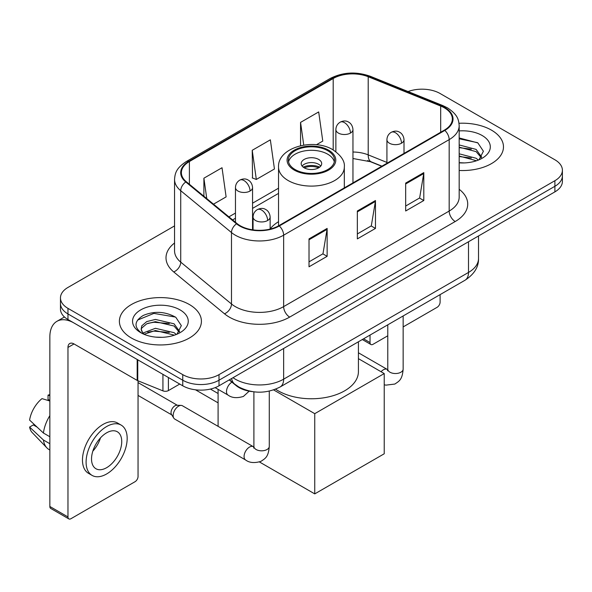 <?xml version="1.0" encoding="UTF-8"?>
<svg xmlns="http://www.w3.org/2000/svg" width="592" height="592" viewBox="0 0 592 592"><rect width="100%" height="100%" fill="white"/><g stroke="black" fill="none" stroke-linecap="round" stroke-linejoin="round"><path stroke-width="0.89" d="M278.536 221.689A45.281 26.144 0 0 0 270.137 228.934M381.744 166.278L368.986 161.12A34.173 19.728 0 0 0 367.565 160.58M252.288 391.608A25.634 14.8 180 0 1 236.075 385.562L229.215 379.901M174.551 225.907L67.969 287.438A25.634 14.8 0 0 0 60.465 297.902L60.465 309.061A25.634 14.8 0 0 0 67.969 319.525L182.75 385.799A25.634 14.8 0 0 0 219.003 385.799L554.896 191.875A25.634 14.8 0 0 0 562.4 181.411L562.4 175.831A25.634 14.8 0 0 1 554.896 186.295A25.634 14.8 0 0 0 562.4 175.831L562.4 170.244A25.634 14.8 0 0 0 554.896 159.781L440.108 93.514A25.634 14.8 0 0 0 408.08 91.545M60.465 297.902A25.634 14.8 0 0 0 67.969 308.365L182.75 374.64A25.634 14.8 0 0 0 219.003 374.64L219.003 380.219L554.896 186.295L219.003 380.219A25.634 14.8 0 0 1 182.75 380.219A25.634 14.8 0 0 0 219.003 380.219L219.003 385.799M67.969 308.365L67.969 313.945L182.75 380.219L67.969 313.945A25.634 14.8 0 0 1 60.465 303.481A25.634 14.8 0 0 0 67.969 313.945L67.969 319.525M491.464 130.136A41.011 23.68 0 0 0 459.015 123.284A41.011 23.68 0 0 1 491.464 130.136A41.011 23.68 0 0 1 503.474 146.875A41.011 23.68 0 0 0 491.464 130.136M189.396 304.532A41.011 23.68 0 0 0 144.707 299.397A41.011 23.68 0 0 0 119.392 321.271A41.011 23.68 0 0 0 131.402 338.017A41.011 23.68 0 0 0 176.098 343.145A41.011 23.68 0 0 0 201.413 321.271A41.011 23.68 0 0 0 189.396 304.532A41.011 23.68 0 0 0 144.707 299.397A41.011 23.68 0 0 0 119.392 321.271A41.011 23.68 0 0 0 131.402 338.017A41.011 23.68 0 0 0 176.098 343.145A41.011 23.68 0 0 0 201.413 321.271A41.011 23.68 0 0 0 189.396 304.532M444.34 107.811A27.343 15.784 180 0 1 452.347 118.977A27.343 15.784 180 0 1 444.34 130.136L278.81 225.7A27.343 15.784 180 0 1 237.081 223.598L186.325 181.744A27.343 15.784 180 0 1 181.381 172.694A27.343 15.784 180 0 1 189.388 161.535L333.192 78.507A27.343 15.784 180 0 1 368.202 76.738L440.685 106.042A27.343 15.784 180 0 1 444.34 107.811M444.821 107.537A28.024 16.176 0 0 0 441.077 105.724L368.594 76.42A28.024 16.176 0 0 0 332.704 78.233L188.907 161.253A28.024 16.176 0 0 0 185.77 181.973L236.519 223.82A28.024 16.176 0 0 0 279.291 225.981L444.821 130.418A28.024 16.176 0 0 0 444.821 107.537M309.017 238.887L309.017 266.792L327.139 256.329L327.139 228.423L309.017 238.887M309.017 261.842L322.973 253.783L327.065 229.348A6.838 3.944 -120 0 0 327.139 228.423M322.855 253.85L327.139 256.329M405.675 183.083L405.675 210.989L423.798 200.525L423.798 172.62L405.675 183.083M405.675 206.038L419.632 197.972L423.724 173.545A6.838 3.944 -120 0 0 423.798 172.62M419.513 198.046L423.798 200.525M357.346 210.989L357.346 238.887L375.469 228.423L375.469 200.525L357.346 210.989M357.346 233.936L371.302 225.878L375.395 201.45A6.838 3.944 -120 0 0 375.469 200.525M371.184 225.952L375.469 228.423M459.177 170.481A41.011 23.68 0 0 0 503.474 146.875A41.011 23.68 0 0 1 459.177 170.481M219.003 374.64L554.896 180.708A25.634 14.8 0 0 0 562.4 170.244M316.417 144.751L322.773 141.081L318.681 111.932L300.558 122.396L300.558 145.706M213.512 204.166L226.114 196.892L222.022 167.736L203.9 178.199L203.9 196.233M252.229 150.294L256.321 179.45L274.444 168.986L270.352 139.83L252.229 150.294L252.518 178.029M256.321 179.45L252.229 177.926M300.558 122.396L303.74 145.099M203.9 178.199L206.763 198.594M459.177 162.667L464.269 162.926M459.177 153.809L476.116 158.264L478.373 160.077M459.177 156.022L476.516 160.758M459.177 144.944L476.116 149.406L481.659 157.072M459.177 147.164L476.116 151.619L481.222 157.642M459.177 162.844A27.854 16.08 0 0 0 482.154 158.249A27.854 16.08 0 0 0 482.154 135.509A27.854 16.08 0 0 0 459.177 130.913M479.032 159.803L483.398 151.234L477.877 142.924L459.177 137.943M459.177 138.802L477.5 142.665M459.177 147.667L471.336 149.184M459.177 156.525L471.336 158.042M363.555 338.809L370.03 342.553A4.27 2.464 120 0 0 370.918 344.507A4.27 2.464 120 0 0 373.049 344.292L387.775 335.797M403.152 326.917L437.088 307.322A4.27 2.464 120 0 0 440.108 302.09L440.108 294.616M370.03 342.553L370.03 335.072M327.746 150.716A23.066 13.32 0 0 0 302.601 147.83A23.066 13.32 0 0 0 288.363 160.129A23.066 13.32 0 0 0 295.119 169.549A23.066 13.32 0 0 0 320.257 172.435A23.066 13.32 0 0 0 334.502 160.129A23.066 13.32 0 0 0 327.746 150.716M334.302 161.875A23.066 13.32 0 0 0 327.746 154.201A23.066 13.32 0 0 0 304.022 151.004A23.066 13.32 0 0 0 288.563 161.875M275.591 389.181A46.99 27.128 0 0 0 278.203 390.824A46.99 27.128 0 0 0 329.411 396.699A46.99 27.128 0 0 0 358.419 371.635L358.419 341.776M318.681 159.433A10.249 5.92 0 0 0 307.507 158.153A10.249 5.92 0 0 0 301.18 163.621A10.249 5.92 0 0 0 304.184 167.802A10.249 5.92 0 0 0 315.358 169.09A10.249 5.92 0 0 0 321.685 163.621A10.249 5.92 0 0 0 318.681 159.433M320.768 166.063A10.249 5.92 0 0 0 318.681 164.317A10.249 5.92 0 0 0 302.09 166.063M303.148 167.107A13.668 7.896 180 0 1 319.118 166.855L319.118 167.536M304.273 167.854A11.958 6.904 180 0 1 317.882 167.573L319.118 166.855M317.675 168.313L317.882 167.573M218.093 402.856L195.478 389.802M314.752 493.891L314.752 413.667L384.23 373.559L384.23 453.775L314.752 493.891L259.459 461.967M218.093 393.51L210.412 389.07M218.093 426.344L218.093 389.344M314.752 413.667L273.608 389.913M358.419 358.656L384.23 373.559M173.145 415.554A7.689 4.44 -60 0 1 178.584 406.134A7.689 4.44 -60 0 1 181.13 405.394A7.689 4.44 -60 0 1 182.432 405.757L253.354 446.701A7.689 4.44 -60 0 0 249.854 446.893A7.689 4.44 -60 0 0 249.506 447.078A7.689 4.44 -60 0 0 244.489 453.857A7.689 4.44 -60 0 0 245.665 460.021L174.744 419.069A7.689 4.44 -60 0 1 173.782 418.122A7.689 4.44 -60 0 1 173.145 415.554M173.782 418.122L171.488 414.444A5.55 3.204 -60 0 1 171.036 412.587A5.55 3.204 -60 0 1 174.958 405.786A5.55 3.204 -60 0 1 176.793 405.254L181.13 405.394M168.402 377.511L168.402 390.594L179.731 384.053M137.181 359.485L74.015 323.017A34.173 19.728 -120 0 0 56.928 321.323A34.173 19.728 -120 0 0 49.846 336.966L49.846 506.478L67.969 516.942L67.969 347.43A8.547 4.936 60 0 1 69.738 343.523A8.547 4.936 60 0 1 74.015 343.945L137.181 380.412L137.181 359.485A4.27 2.464 0 0 0 137.751 359.766M67.969 516.942A4.27 2.464 120 0 0 68.857 518.903L50.734 508.439A4.27 2.464 -60 0 1 49.846 506.478M68.857 518.903A4.27 2.464 120 0 0 70.988 518.688L135.028 481.718A4.27 2.464 120 0 0 138.047 476.486L138.047 380.811M168.402 390.594A4.27 2.464 180 0 1 162.933 390.868L137.751 380.693A4.27 2.464 180 0 1 137.181 380.412M106.634 467.695A21.356 12.328 120 0 0 120.59 448.877A21.356 12.328 120 0 0 117.312 431.76A21.356 12.328 120 0 0 106.634 432.819A21.356 12.328 120 0 0 92.678 451.637A21.356 12.328 120 0 0 95.956 468.753A21.356 12.328 120 0 0 106.634 467.695M92.833 451.141A21.356 12.328 120 0 0 100.499 437.858M49.846 395.685L48.033 395.138L48.033 399.43L49.846 400.473M121.16 425.1L117.534 423.006A29.045 16.768 120 0 0 103.008 424.442A29.045 16.768 120 0 0 84.034 450.046A29.045 16.768 120 0 0 88.489 473.319L92.108 475.413A29.045 16.768 120 0 0 106.634 473.97A29.045 16.768 120 0 0 125.608 448.373A29.045 16.768 120 0 0 121.16 425.1A29.045 16.768 120 0 0 106.634 426.536A29.045 16.768 120 0 0 87.66 452.133A29.045 16.768 120 0 0 92.108 475.413M49.846 415.658A28.194 16.28 120 0 0 43.431 433.033L29.6 420.091A22.215 12.824 120 0 1 41.995 398.623L49.846 401.006M49.846 436.733L43.431 433.033M37.081 427.098L33.315 424.923L29.6 427.069L43.431 440.011L49.846 443.711M43.431 440.011A28.194 16.28 120 0 0 46.909 447.885A28.194 16.28 120 0 0 49.04 449.557L49.846 450.024M49.846 394.635A22.215 12.824 120 0 0 48.033 395.138M29.6 427.069A22.215 12.824 120 0 0 32.227 432.597L46.909 447.885M155.77 337.129L162.208 337.322M142.968 333.044L155.407 328.301L174.055 332.66L176.312 334.473M144.115 334.236L155.407 330.514L174.455 335.153M143.16 333.903L141.17 329.226A19.307 11.144 0 0 0 144.285 334.384M141.17 329.226L141.754 325.844L146.749 321.589L155.407 319.436L174.055 323.802L179.598 331.461M141.214 329.5L141.754 328.057L146.749 323.802L155.407 321.656L174.055 326.014L179.161 332.038M176.971 334.199L181.337 325.63L175.817 317.312C165.235 311.422 154.401 310.793 143.316 315.425C134.229 321.042 133.651 326.939 141.599 333.126L141.695 333.185M180.094 309.905A27.854 16.08 0 0 0 140.704 309.905A27.854 16.08 0 0 0 140.704 332.645A27.854 16.08 0 0 0 180.094 332.645A27.854 16.08 0 0 0 180.094 309.905M137.529 320.109L153.883 313.397L175.439 317.06M147.748 323.365L153.883 322.255L169.275 323.572M147.748 332.23L153.883 331.113L169.275 332.43M236.075 385.192L236.075 385.562M233.019 377.703A34.173 19.728 0 0 0 235.313 379.169A34.173 19.728 0 0 0 283.642 379.169L468.501 272.446A34.173 19.728 0 0 0 478.514 258.489C478.765 266.97 474.244 274.229 464.964 280.268L280.105 386.99A17.087 9.864 60 0 0 283.642 379.169L283.642 348.481M468.501 241.751L468.501 272.446A17.087 9.864 60 0 1 464.964 280.268M231.635 378.503A17.087 11.426 129.5 0 0 234.61 384.06L229.422 379.783M554.896 191.875L554.896 180.708M182.75 385.799L182.75 374.64M459.177 189.285A42.72 24.664 180 0 1 455.211 221.519L289.68 317.09A8.547 4.936 60 0 1 283.642 306.619L449.173 211.055A34.173 19.728 0 0 0 459.177 197.106L459.177 125.674A34.173 19.728 180 0 1 449.173 139.623A8.547 4.936 -120 0 0 444.821 130.418M289.68 317.09A42.72 24.664 180 0 1 229.274 317.09A42.72 24.664 180 0 1 224.486 313.79L173.73 271.943A42.72 24.664 180 0 1 174.551 243.001M235.313 306.619A34.173 19.728 0 0 0 283.642 306.619L283.642 235.187A34.173 19.728 180 0 1 231.487 232.552L180.73 190.705A34.173 19.728 180 0 1 174.551 179.391L174.551 250.823A34.173 19.728 0 0 0 180.73 262.138L231.487 303.985A34.173 19.728 0 0 0 235.313 306.619M459.177 125.674C458.63 119.799 458.082 114.915 447.404 107.811L442.912 105.628A8.547 4.003 112 0 0 441.077 105.724M442.912 105.628L370.422 76.324C356.273 71.321 342.842 72.046 330.129 78.507A8.547 4.936 60 0 1 332.704 78.233M188.907 161.253A8.547 4.936 -120 0 0 186.325 161.527C175.965 168.32 175.025 173.434 174.551 179.391M185.77 181.973A8.547 5.713 129.5 0 0 180.73 190.705L180.73 262.138A8.547 5.713 -50.5 0 1 173.73 271.943M370.422 76.324A8.547 4.003 112 0 0 368.594 76.42M236.519 223.82A8.547 5.713 129.5 0 0 231.487 232.552L231.487 303.985A8.547 5.713 -50.5 0 1 224.486 313.79M279.291 225.981A8.547 4.936 60 0 1 283.642 235.187L449.173 139.623L449.173 211.055A8.547 4.936 60 0 0 455.211 221.519M189.388 161.535L189.388 184.275M440.685 106.042L440.685 132.245M368.202 76.738L368.202 154.867A27.343 15.784 0 0 0 352.958 152.018M386.924 162.437L368.202 154.867A15.377 7.2 -68 0 0 371.258 161.853L352.958 158.515M333.192 78.507L333.192 149.924M278.536 188.189L252.555 203.189M235.468 213.061L228.904 216.85M357.346 211.869L375.395 201.45M405.675 183.964L423.724 173.545M309.017 239.775L327.065 229.348M294.217 170.074A24.346 14.06 0 0 0 328.649 170.074A24.346 14.06 0 0 0 328.649 150.19A24.346 14.06 0 0 0 294.217 150.19A24.346 14.06 0 0 0 294.217 170.074M344.322 187.879L344.322 167.107A32.893 18.988 180 0 1 324.016 184.652A32.893 18.988 180 0 1 288.171 180.538A32.893 18.988 180 0 1 278.536 167.107L278.536 225.855M401.509 143.212A8.547 4.936 0 0 0 404.01 139.727C403.64 134.621 400.318 132.534 399.955 132.46C397.476 130.714 394.561 130.669 391.194 132.327A8.547 4.936 60 0 1 395.463 132.749A8.547 4.936 -120 0 1 401.509 143.212A8.547 4.936 0 0 1 389.425 143.212A8.547 4.936 0 0 1 386.924 139.727C387.05 136.486 388.47 134.021 391.194 132.327M381.063 371.732A7.689 4.44 -60 0 1 383.379 369.793A7.689 4.44 -60 0 1 383.727 369.608A7.689 4.44 -60 0 1 387.227 369.408L358.419 352.78M387.531 370.755L387.775 369.09A7.689 4.44 -0 0 0 390.024 372.235A7.689 4.44 -0 0 0 400.547 372.42A7.689 4.44 -0 0 0 403.152 369.09C402.279 379.938 399.156 381.093 394.857 384.053L385.903 385.14L384.23 384.748M267.636 220.505A8.547 4.936 0 0 0 270.137 217.02C269.767 211.914 266.444 209.82 266.082 209.746C263.603 208.007 260.687 207.962 257.32 209.62A8.547 4.936 60 0 1 261.59 210.042A8.547 4.936 -120 0 1 267.636 220.505A8.547 4.936 0 0 1 255.552 220.505A8.547 4.936 0 0 1 253.05 217.02C253.176 213.779 254.597 211.314 257.32 209.62M253.657 448.048L253.901 446.383A7.689 4.44 -0 0 0 256.151 449.52A7.689 4.44 -0 0 0 266.674 449.713A7.689 4.44 -0 0 0 269.279 446.383C268.405 457.224 265.283 458.386 260.983 461.346C254.56 463.299 249.454 462.855 245.665 460.021M350.457 133.067A8.547 4.936 0 0 0 352.958 129.581C352.588 124.468 349.273 122.381 348.903 122.307C346.431 120.568 343.508 120.524 340.148 122.181A8.547 4.936 60 0 1 344.418 122.603A8.547 4.936 -120 0 1 350.457 133.067A8.547 4.936 0 0 1 338.372 133.067A8.547 4.936 0 0 1 335.871 129.581C336.004 126.34 337.425 123.876 340.148 122.181M250.053 191.031A8.547 4.936 0 0 0 252.555 187.546C252.185 182.44 248.862 180.353 248.499 180.279C246.028 178.532 243.105 178.488 239.738 180.146A8.547 4.936 60 0 1 244.015 180.567A8.547 4.936 -120 0 1 250.053 191.031A8.547 4.936 0 0 1 237.969 191.031A8.547 4.936 0 0 1 235.468 187.546C235.594 184.304 237.022 181.84 239.738 180.146M249.195 391.157L243.408 396.433C236.978 398.394 231.872 397.95 228.083 395.108A7.689 4.44 -60 0 1 226.492 391.586A7.689 4.44 -60 0 1 231.953 382.158M67.969 347.43L74.015 343.945M137.751 359.818L137.751 380.693M162.933 390.868L162.933 374.351M280.105 386.99C266.356 393.902 252.599 393.902 238.85 386.99L234.61 384.06M478.514 258.489L478.514 235.971M330.129 78.507L186.325 161.527M278.536 193.392L252.555 208.391M235.468 218.256L232.612 219.906M381.929 166.167L371.258 161.853M370.918 344.507L362.304 339.534M344.322 167.107C345.047 161.32 341.244 155.541 332.919 149.769C313.531 137.766 277.396 147.393 278.536 167.107M387.753 369.689L387.227 369.408M403.152 315.95L403.152 369.09M404.01 153.417L404.01 139.727M387.775 324.83L387.775 369.09M386.924 163.288L386.924 139.727M253.879 446.975L253.354 446.701M269.279 391.112L269.279 446.383M270.137 229.074L270.137 217.02M138.047 395.419L171.769 414.888M253.901 391.837L253.901 446.383M253.05 229.881L253.05 217.02M138.047 382.595L177.319 405.268M352.958 182.891L352.958 129.581M335.871 151.715L335.871 129.581M252.555 229.814L252.555 187.546M228.083 395.108L215.133 387.634M235.468 222.266L235.468 187.546M56.928 321.323L64.439 316.986"/></g></svg>
